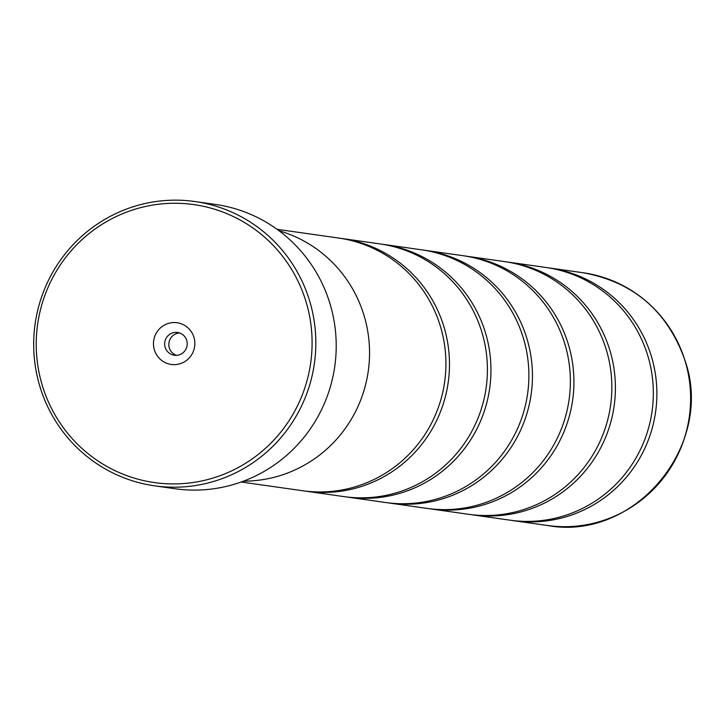 <?xml version="1.0" encoding="UTF-8"?>
<svg xmlns="http://www.w3.org/2000/svg" width="727" height="727" viewBox="0 0 727 727"><rect width="100%" height="100%" fill="white"/><g stroke="black" fill="none" stroke-linecap="round" stroke-linejoin="round"><path stroke-width="1.09" d="M547.649 267.736A127.625 125.353 98.1 0 1 549.43 267.972A127.625 125.353 98.1 0 1 650.847 354.594A127.625 125.353 98.1 0 1 513.553 520.677A127.625 125.353 98.1 0 1 511.781 520.414M506.174 261.847A127.625 125.353 98.1 0 1 507.946 262.083A127.625 125.353 98.1 0 1 609.371 348.706A127.625 125.353 98.1 0 1 472.077 514.789A127.625 125.353 98.1 0 1 470.296 514.525M464.689 255.959A127.625 125.353 98.1 0 1 466.47 256.195A127.625 125.353 98.1 0 1 567.887 342.817A127.625 125.353 98.1 0 1 430.593 508.9A127.625 125.353 98.1 0 1 428.812 508.636M423.205 250.061A127.625 125.353 98.1 0 1 424.986 250.306A127.625 125.353 98.1 0 1 526.412 336.928A127.625 125.353 98.1 0 1 389.109 503.011A127.625 125.353 98.1 0 1 387.337 502.748M381.73 244.172A127.625 125.353 98.1 0 1 383.511 244.417A127.625 125.353 98.1 0 1 484.927 331.039A127.625 125.353 98.1 0 1 347.633 497.123A127.625 125.353 98.1 0 1 345.852 496.859M340.245 238.283A127.625 125.353 98.1 0 1 342.026 238.529A127.625 125.353 98.1 0 1 443.443 325.151A127.625 125.353 98.1 0 1 306.149 491.234A127.625 125.353 98.1 0 1 304.377 490.97M42.875 387.3A140.384 137.894 -81.9 0 0 216.464 476.948A140.384 137.894 -81.9 0 0 305.458 299.897A140.384 137.894 -81.9 0 0 131.86 210.239A140.384 137.894 -81.9 0 0 42.875 387.3M309.039 298.988A143.573 141.029 98.1 0 1 154.578 485.827A143.573 141.029 98.1 0 1 40.476 388.372A143.573 141.029 98.1 0 1 194.936 201.533A143.573 141.029 98.1 0 1 309.039 298.988M193.855 337.037A21.056 20.683 -81.9 0 0 167.819 323.588A21.056 20.683 -81.9 0 0 154.469 350.15A21.056 20.683 -81.9 0 0 180.514 363.6A21.056 20.683 -81.9 0 0 193.855 337.037M186.685 340.272A11.487 11.278 -81.9 0 0 177.561 332.475A11.487 11.278 -81.9 0 0 165.202 347.424A11.487 11.278 -81.9 0 0 174.326 355.221A11.487 11.278 -81.9 0 0 186.685 340.272M179.605 332.966A11.487 11.278 -81.9 0 0 176.434 355.312M154.578 485.827L174.962 488.726A143.573 141.029 -81.9 0 0 329.422 301.878A143.573 141.029 -81.9 0 0 215.319 204.423L194.936 201.533M507.946 262.083L545.877 267.463A127.625 125.353 98.1 0 1 647.294 354.094A127.625 125.353 98.1 0 1 510 520.178L472.077 514.789M243.481 481.165A127.688 125.417 -81.9 0 0 363.509 313.773A127.688 125.417 -81.9 0 0 279.032 230.759M466.47 256.195L504.393 261.575A127.625 125.353 98.1 0 1 605.818 348.206A127.625 125.353 98.1 0 1 468.515 514.289L430.593 508.9M424.986 250.306L462.917 255.686A127.625 125.353 98.1 0 1 564.334 342.317A127.625 125.353 98.1 0 1 427.04 508.4L389.109 503.011M383.511 244.417L421.433 249.797A127.625 125.353 98.1 0 1 522.849 336.428A127.625 125.353 98.1 0 1 385.555 502.511L347.633 497.123M342.026 238.529L379.948 243.908A127.625 125.353 98.1 0 1 481.374 330.54A127.625 125.353 98.1 0 1 344.071 496.623L306.149 491.234M277.042 229.305L338.473 238.02A127.625 125.353 98.1 0 1 439.89 324.642A127.625 125.353 98.1 0 1 302.596 490.734L241.164 482.01M663.796 319.753A127.552 125.289 98.1 0 1 684.607 359.392C715.659 444.351 634.998 541.915 547.286 525.467A127.625 125.353 -81.9 0 0 684.58 359.383A127.625 125.353 -81.9 0 0 583.163 272.761L549.43 267.972M583.163 272.761C633.281 281.94 667.095 310.82 684.616 359.402A127.552 125.289 98.1 0 1 637.806 502.775M547.286 525.467L513.553 520.677"/></g></svg>
